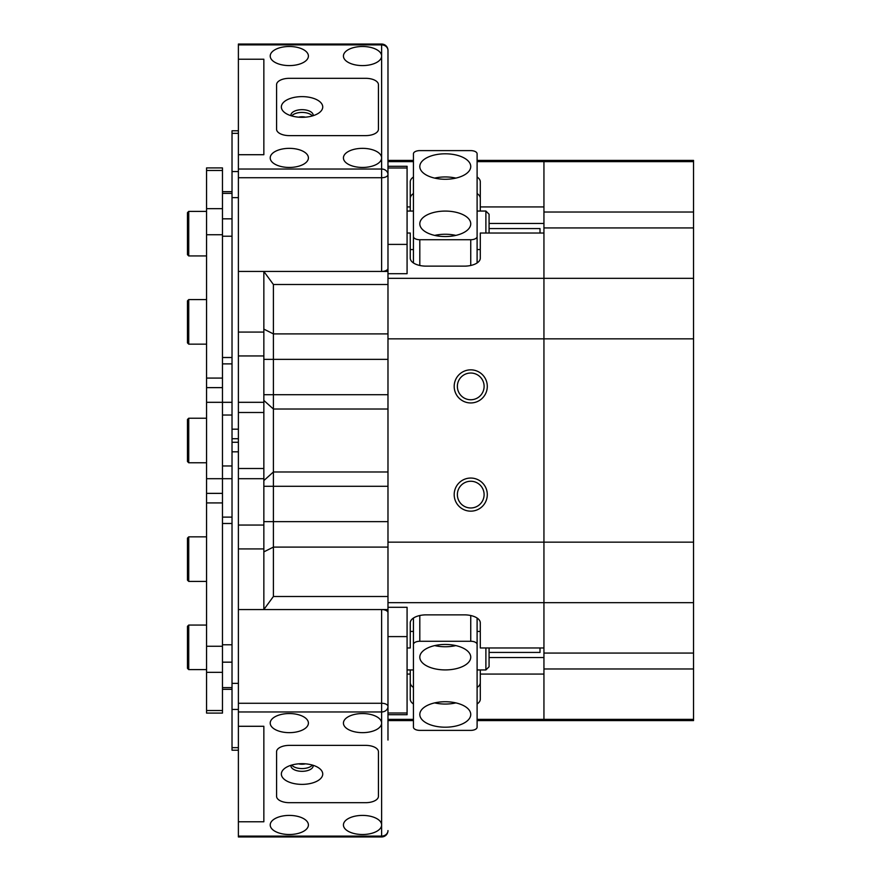 <?xml version="1.0" encoding="UTF-8"?>
<svg xmlns="http://www.w3.org/2000/svg" width="881" height="881" viewBox="0 0 881 881"><rect width="100%" height="100%" fill="white"/><g stroke="black" fill="none" stroke-linecap="round" stroke-linejoin="round"><path stroke-width="1.32" d="M454.189 494.604A16.552 16.552 0 0 1 470.74 478.053A16.552 16.552 0 0 1 487.292 494.604A16.552 16.552 0 0 1 470.74 511.156A16.552 16.552 0 0 1 454.189 494.604M484.11 494.604A13.369 13.369 0 0 0 470.74 481.246A13.369 13.369 0 0 0 457.371 494.604A13.369 13.369 0 0 0 470.74 507.974A13.369 13.369 0 0 0 484.11 494.604M454.189 386.396A16.552 16.552 0 0 1 470.74 369.844A16.552 16.552 0 0 1 487.292 386.396A16.552 16.552 0 0 1 470.74 402.947A16.552 16.552 0 0 1 454.189 386.396M484.11 386.396A13.369 13.369 0 0 0 470.74 373.026A13.369 13.369 0 0 0 457.371 386.396A13.369 13.369 0 0 0 470.74 399.754A13.369 13.369 0 0 0 484.11 386.396M480.288 631.424L477.106 631.424M413.442 631.424L410.26 631.424M387.981 394.71L263.848 394.71L263.848 271.447L387.981 271.447L387.981 284.497L273.396 284.497L273.396 596.503L387.981 596.503L387.981 542.156L543.94 542.156L543.94 278.33L387.981 278.33M407.077 233.036L410.26 233.036L410.26 258.177A15.913 7.962 0 0 0 426.173 266.139L464.375 266.139A15.913 7.962 0 0 0 480.288 258.177L480.288 233.036L543.94 233.036L543.94 278.33L543.94 227.937L693.534 227.937L693.534 338.844L387.981 338.844L387.981 284.497M387.981 602.67L543.94 602.67L543.94 542.156L693.534 542.156L693.534 602.67L543.94 602.67L543.94 647.964L480.288 647.964L480.288 622.823A15.913 7.962 180 0 0 464.375 614.861L426.173 614.861A15.913 7.962 180 0 0 410.26 622.823L410.26 647.964L407.077 647.964M477.106 703.985A15.913 7.962 180 0 0 480.288 699.206L480.288 674.064L543.94 674.064L543.94 719.359L477.106 719.359M477.106 720.592L543.94 720.592L543.94 668.976L693.534 668.976L693.534 720.592L543.94 720.592L543.94 719.359L693.534 719.359M477.106 161.641L543.94 161.641L543.94 160.408L477.106 160.408M693.534 161.641L693.534 212.024L543.94 212.024L543.94 160.408L693.534 160.408L693.534 161.641L543.94 161.641L543.94 206.936L480.288 206.936L480.288 181.794A15.913 7.962 0 0 0 477.106 177.015M407.077 206.936L410.26 206.936L410.26 181.794A15.913 7.962 0 0 1 413.442 177.015M387.981 161.641L413.442 161.641M410.26 211.055L410.26 206.936M480.288 206.936L480.288 211.055M480.288 249.576L477.106 249.576M413.442 249.576L410.26 249.576M480.288 198.324A15.913 7.962 0 0 0 477.106 193.556M413.442 193.556A15.913 7.962 0 0 0 410.26 198.324M407.077 674.064L410.26 674.064L410.26 699.206A15.913 7.962 180 0 0 413.442 703.985M413.442 719.359L387.981 719.359M410.26 674.064L410.26 669.945M480.288 669.945L480.288 674.064M410.26 682.676A15.913 7.962 180 0 0 413.442 687.444M477.106 687.444A15.913 7.962 180 0 0 480.288 682.676M387.981 271.447L387.981 244.4L407.077 244.4L407.077 273.694L387.981 273.694M387.981 168.007L387.981 166.278L407.077 166.278L407.077 168.007L387.981 168.007L387.981 140.949M387.981 740.051L387.981 712.993L387.981 714.722L407.077 714.722L407.077 712.993L387.981 712.993M387.981 596.503L387.981 609.553L263.848 609.553L263.848 486.29L387.981 486.29M387.981 607.306L407.077 607.306L407.077 636.6L387.981 636.6L387.981 609.553M407.077 168.007L407.077 244.4M407.077 636.6L407.077 712.993M387.981 542.156L387.981 338.844M381.616 271.447L381.616 177.731A6.365 3.183 0 0 0 387.981 174.548A6.365 5.517 180 0 0 381.616 169.031L381.616 157.897A19.096 9.548 0 0 0 362.52 148.349A19.096 9.548 0 0 0 343.425 157.897A19.096 9.548 0 0 0 362.52 167.445A19.096 9.548 0 0 0 381.616 157.897L381.616 56.043A19.096 9.548 180 0 1 362.52 65.59A19.096 9.548 180 0 1 343.425 56.043A19.096 9.548 180 0 1 362.52 46.495A19.096 9.548 180 0 1 381.616 56.043L381.616 44.898A6.365 5.517 180 0 1 387.981 50.415L387.981 268.264A6.365 3.183 180 0 1 381.616 271.447L238.388 271.447L238.388 355.946L263.848 355.946L263.848 478.691L238.388 478.691L238.388 548.918L263.848 548.918L263.848 609.553L273.396 596.503M273.396 284.497L263.848 271.447L263.848 332.082L238.388 332.082M485.894 233.036L485.894 211.055L489.076 214.237L489.076 233.036M489.076 228.564L540.009 228.564L540.009 233.036M489.076 647.964L489.076 666.763L485.894 669.945L485.894 647.964M540.009 647.964L540.009 652.436L489.076 652.436M445.279 211.088A25.461 12.73 0 0 0 419.808 223.818A25.461 12.73 0 0 0 445.279 236.549A25.461 12.73 0 0 0 470.74 223.818A25.461 12.73 0 0 0 445.279 211.088M455.873 235.403A25.461 12.73 0 0 0 445.279 234.247A25.461 12.73 0 0 0 434.674 235.403M445.279 153.801A25.461 12.73 0 0 0 419.808 166.531A25.461 12.73 0 0 0 445.279 179.261A25.461 12.73 0 0 0 470.74 166.531A25.461 12.73 0 0 0 445.279 153.801M455.873 178.105A25.461 12.73 0 0 0 445.279 176.949A25.461 12.73 0 0 0 434.674 178.105M419.808 239.731L470.74 239.731A6.365 3.183 0 0 0 477.106 236.549L477.106 153.801A6.365 3.183 0 0 0 470.74 150.618L419.808 150.618A6.365 3.183 0 0 0 413.442 153.801L413.442 236.549A6.365 3.183 0 0 0 419.808 239.731L419.808 265.467M477.106 236.549L477.106 262.956M413.442 262.956L413.442 236.549M445.279 669.912A25.461 12.73 180 0 0 470.74 657.182A25.461 12.73 180 0 0 445.279 644.452A25.461 12.73 180 0 0 419.808 657.182A25.461 12.73 180 0 0 445.279 669.912M434.674 645.597A25.461 12.73 180 0 0 445.279 646.753A25.461 12.73 180 0 0 455.873 645.597M445.279 727.199A25.461 12.73 180 0 0 470.74 714.469A25.461 12.73 180 0 0 445.279 701.739A25.461 12.73 180 0 0 419.808 714.469A25.461 12.73 180 0 0 445.279 727.199M434.674 702.895A25.461 12.73 180 0 0 445.279 704.051A25.461 12.73 180 0 0 455.873 702.895M470.74 641.269L419.808 641.269A6.365 3.183 180 0 0 413.442 644.452L413.442 727.199A6.365 3.183 180 0 0 419.808 730.382L470.74 730.382A6.365 3.183 180 0 0 477.106 727.199L477.106 644.452A6.365 3.183 180 0 0 470.74 641.269L470.74 615.533M413.442 644.452L413.442 618.044M477.106 618.044L477.106 644.452M693.534 602.67L693.534 653.063L543.94 653.063L543.94 278.33L693.534 278.33M693.534 338.844L693.534 542.156M693.534 668.976L693.534 653.063M693.534 227.937L693.534 212.024M543.94 668.976L543.94 653.063M543.94 227.937L543.94 212.024M238.388 683.37L232.022 683.37L232.022 438.727L238.388 438.727M222.475 710.538L206.561 710.538L206.561 713.092L222.475 713.092L222.475 478.691L232.022 478.691M232.022 402.309L222.475 402.309L222.475 167.908L206.561 167.908L206.561 170.462L222.475 170.462M206.561 478.691L222.475 478.691L222.475 402.309L206.561 402.309L206.561 502.919L222.475 502.919M222.475 378.081L206.561 378.081L206.561 402.309M263.848 412.495L238.388 412.495L238.388 468.505L263.848 468.505M238.388 711.969L238.388 726.285L263.848 726.285L263.848 821.775L263.848 726.285L238.388 726.285L238.388 821.775L263.848 821.775L238.388 821.775L238.388 836.102L381.616 836.102L381.616 824.957A19.096 9.548 180 0 0 362.52 815.41A19.096 9.548 180 0 0 343.425 824.957A19.096 9.548 180 0 0 362.52 834.505A19.096 9.548 180 0 0 381.616 824.957L381.616 723.103A19.096 9.548 -0 0 1 362.52 732.651A19.096 9.548 -0 0 1 343.425 723.103A19.096 9.548 -0 0 1 362.52 713.555A19.096 9.548 -0 0 1 381.616 723.103L381.616 711.969L238.388 711.969L238.388 609.553L263.848 609.553M238.388 44.898L238.388 44.05L381.616 44.05L381.616 44.898L238.388 44.898L238.388 59.225L263.848 59.225L263.848 154.715L263.848 59.225L238.388 59.225L238.388 154.715L263.848 154.715L238.388 154.715L238.388 169.031L381.616 169.031L381.616 177.731L238.388 177.731L238.388 271.447L263.848 271.447M238.388 355.946L238.388 402.309L263.848 402.309M263.848 478.691L263.848 525.054L238.388 525.054M238.388 548.918L238.388 609.553L381.616 609.553A6.365 3.183 -0 0 1 387.981 612.736L387.981 736.868M238.388 478.691L238.388 468.505M238.388 412.495L238.388 402.309M188.732 462.778L187.466 461.512L187.466 419.488L188.732 418.222L188.732 462.778L206.561 462.778M312.392 765.071A11.145 5.572 -0 0 1 302.04 768.573A11.145 5.572 -0 0 1 291.699 765.071A11.145 5.572 -0 0 0 302.04 768.573A11.145 5.572 -0 0 0 312.392 765.071M298.582 763.827A7.962 3.976 180 0 0 302.04 764.223A7.962 3.976 180 0 0 305.498 763.827M308.405 824.957A19.096 9.548 180 0 0 289.309 815.41A19.096 9.548 180 0 0 270.214 824.957A19.096 9.548 180 0 0 289.309 834.505A19.096 9.548 180 0 0 308.405 824.957M270.214 723.103A19.096 9.548 -0 0 1 289.309 713.555A19.096 9.548 -0 0 1 308.405 723.103A19.096 9.548 -0 0 1 289.309 732.651A19.096 9.548 -0 0 1 270.214 723.103M276.579 751.746L276.579 796.314A12.73 6.365 180 0 0 289.309 802.679A12.73 6.365 -0 0 1 276.579 796.314L276.579 751.746A12.73 6.365 -0 0 1 289.309 745.381L365.703 745.381A12.73 6.365 -0 0 1 378.434 751.746L378.434 796.314A12.73 6.365 -0 0 1 365.703 802.679L289.309 802.679L365.703 802.679A12.73 6.365 180 0 0 378.434 796.314L378.434 751.746A12.73 6.365 180 0 0 365.703 745.381L289.309 745.381A12.73 6.365 180 0 0 276.579 751.746L276.579 785.29M381.616 836.95A6.365 6.365 0 0 0 387.981 830.585A6.365 5.517 180 0 1 381.616 836.102L381.616 836.95L238.388 836.95L238.388 836.102M238.388 703.269L381.616 703.269L381.616 711.969A6.365 5.517 180 0 0 387.981 706.452A6.365 3.183 180 0 0 381.616 703.269L381.616 609.553M302.04 112.427A11.145 5.572 180 0 1 312.392 115.929A11.145 5.572 180 0 0 302.04 112.427A11.145 5.572 180 0 0 291.699 115.929A11.145 5.572 180 0 1 302.04 112.427M305.498 117.173A7.962 3.976 -0 0 0 302.04 116.777A7.962 3.976 -0 0 0 298.582 117.173M308.405 157.897A19.096 9.548 0 0 0 289.309 148.349A19.096 9.548 0 0 0 270.214 157.897A19.096 9.548 0 0 0 289.309 167.445A19.096 9.548 0 0 0 308.405 157.897M270.214 56.043A19.096 9.548 180 0 1 289.309 46.495A19.096 9.548 180 0 1 308.405 56.043A19.096 9.548 180 0 1 289.309 65.59A19.096 9.548 180 0 1 270.214 56.043M289.309 135.619A12.73 6.365 180 0 1 276.579 129.254L276.579 84.686A12.73 6.365 180 0 1 289.309 78.321L365.703 78.321A12.73 6.365 180 0 1 378.434 84.686L378.434 129.254A12.73 6.365 180 0 1 365.703 135.619L289.309 135.619L365.703 135.619A12.73 6.365 0 0 0 378.434 129.254L378.434 84.686A12.73 6.365 0 0 0 365.703 78.321L289.309 78.321A12.73 6.365 0 0 0 276.579 84.686L276.579 129.254A12.73 6.365 0 0 0 289.309 135.619M238.388 177.731L238.388 169.031M276.579 95.71L276.579 129.254M302.04 763.684A20.692 10.341 -0 0 1 318.933 768.056A20.692 10.341 -0 0 1 320.42 778.782A20.692 10.341 -0 0 1 302.04 784.376A20.692 10.341 -0 0 1 283.671 778.782A20.692 10.341 -0 0 1 285.158 768.056A20.692 10.341 -0 0 1 302.04 763.684M290.939 765.303A11.145 5.572 180 0 0 290.906 765.765A11.145 5.572 180 0 0 302.04 771.327A11.145 5.572 180 0 0 313.184 765.765A11.145 5.572 180 0 0 313.151 765.303M302.04 96.624A20.692 10.341 180 0 1 320.42 102.218A20.692 10.341 180 0 1 318.933 112.944A20.692 10.341 180 0 1 302.04 117.316A20.692 10.341 180 0 1 285.158 112.944A20.692 10.341 180 0 1 283.671 102.218A20.692 10.341 180 0 1 302.04 96.624M313.151 115.697A11.145 5.572 -0 0 0 313.184 115.235A11.145 5.572 -0 0 0 302.04 109.673A11.145 5.572 -0 0 0 290.906 115.235A11.145 5.572 -0 0 0 290.939 115.697M238.388 747.65L232.022 747.65L232.022 709.447L238.388 709.447M232.022 683.37L232.022 709.447M232.022 747.65L232.022 750.205L238.388 750.205M238.388 429.179L232.022 429.179L232.022 197.63L238.388 197.63M238.388 171.553L232.022 171.553L232.022 133.35L238.388 133.35M238.388 130.795L232.022 130.795L232.022 133.35M232.022 429.179L232.022 438.727M232.022 171.553L232.022 197.63M222.475 646.258L206.561 646.258L206.561 502.919M206.561 710.538L206.561 672.335L222.475 672.335M206.561 646.258L206.561 672.335M206.561 378.081L206.561 234.742L222.475 234.742M222.475 208.665L206.561 208.665L206.561 170.462M206.561 208.665L206.561 234.742M187.466 668.338L187.466 626.325L188.732 625.058L188.732 669.615L187.466 668.338M188.732 255.942L187.466 254.675L187.466 212.662L188.732 211.385L188.732 255.942L206.561 255.942M187.466 580.139L187.466 538.115L188.732 536.848L188.732 581.405L187.466 580.139M188.732 344.152L187.466 342.885L187.466 300.861L188.732 299.595L188.732 344.152L206.561 344.152M543.94 223.477L489.076 223.477M263.848 480.574L273.396 471.985L387.981 471.985M263.848 359.36L387.981 359.36M263.848 521.64L387.981 521.64M263.848 329.12L273.396 333.899L387.981 333.899M263.848 551.88L273.396 547.101L387.981 547.101M387.981 409.015L273.396 409.015L263.848 400.426M543.94 657.523L489.076 657.523M470.74 265.467L470.74 239.731M419.808 615.533L419.808 641.269M232.022 465.961L222.475 465.961M222.475 415.039L232.022 415.039M232.022 451.821L238.388 451.821M232.022 644.771L222.475 644.771M222.475 523.49L232.022 523.49M232.022 687.632L222.475 687.632M222.475 662.171L232.022 662.171M222.475 236.229L232.022 236.229M232.022 357.51L222.475 357.51M232.022 218.829L222.475 218.829M222.475 193.368L232.022 193.368M413.442 160.408L387.981 160.408M413.442 720.592L387.981 720.592M407.077 211.055L413.442 211.055M477.106 211.055L485.894 211.055M407.077 669.945L413.442 669.945M477.106 669.945L485.894 669.945M206.561 418.222L188.732 418.222L206.561 418.222M387.981 50.415A6.365 6.365 0 0 0 381.616 44.05M232.022 442.273L238.388 442.273M206.561 493.371L222.475 493.371M222.475 517.125L232.022 517.125M222.475 689.338L232.022 689.338M206.561 387.629L222.475 387.629M222.475 363.875L232.022 363.875M222.475 191.662L232.022 191.662M206.561 669.615L188.732 669.615M206.561 625.058L188.732 625.058M206.561 211.385L188.732 211.385M206.561 581.405L188.732 581.405M206.561 536.848L188.732 536.848M206.561 299.595L188.732 299.595"/></g></svg>
